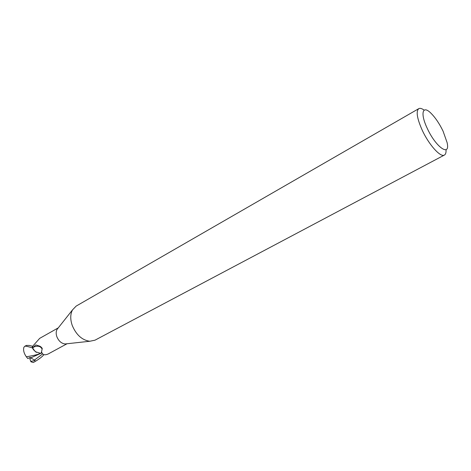 <?xml version="1.0" encoding="UTF-8"?>
<svg xmlns="http://www.w3.org/2000/svg" width="471" height="471" viewBox="0 0 471 471"><rect width="100%" height="100%" fill="white"/><g stroke="black" fill="none" stroke-linecap="round" stroke-linejoin="round"><path stroke-width="0.71" d="M446.037 149.672C446.22 152.539 445.678 154.329 444.406 155.053L95.001 340.174L89.808 341.257C82.089 340.168 76.237 334.899 72.24 325.449C70.185 319.385 70.267 314.21 72.481 309.924L76.161 306.097L418.76 108.66C420.044 107.965 421.851 108.46 424.183 110.137M66.747 343.783L65.08 343.965C61.413 343.471 58.669 341.045 56.85 336.688C55.908 333.88 55.972 331.46 57.038 329.423L58.08 328.104M444.406 155.053C440.585 157.72 428.887 144.78 422.181 130.114C417.006 118.38 415.869 111.227 418.76 108.66M427.25 128.359C420.079 113.446 422.493 104.78 430.777 113.034C435.251 117.45 439.349 123.484 443.064 131.144L447.091 142.548C450.594 157.402 435.928 147.464 427.25 128.359M32.658 346.291L32.311 346.191L32.47 348.028L33.494 349.753L36.355 352.379L33.494 349.753L32.47 348.028L32.311 346.191L29.314 345.437L26.299 345.431L24.616 346.409C24.857 345.832 27.459 346.332 32.411 347.904L35.443 351.749L32.911 348.728L32.617 346.326L39.67 338.366M32.911 348.728L33.194 347.286L35.755 344.931L39.794 346.161L41.165 347.092L42.237 348.569L41.566 351.749C42.355 354.775 44.551 355.523 48.154 353.986L67.041 343.753M33.194 347.286C37.503 345.408 40.477 346.002 42.107 349.07M41.86 352.838L41.307 353.032M41.566 351.755L41.248 353.073L40.482 353.309L35.443 351.749M41.648 352.19L41.348 352.308L41.648 352.19M43.897 354.657C42.302 356.665 39.287 359.002 34.854 361.657L33.194 362.499L30.933 361.781L29.779 358.578L31.186 357.913L30.68 358.166L30.533 357.742M41.878 352.873L31.186 357.683L29.932 357.43L27.813 358.566L26.311 356.759C23.98 353.409 23.15 350.3 23.821 347.439L24.616 346.409M26.311 356.765C33.618 355.617 38.275 354.475 40.288 353.338M30.75 361.381L35.148 360.486L30.727 357.825M32.411 347.904L32.275 346.179M30.933 361.781L31.604 361.487M34.536 360.009L42.614 353.921M34.854 361.657L33.323 362.446M57.038 329.423L72.481 309.924M39.635 338.384L58.263 327.875M42.237 348.569L41.931 347.875M65.08 343.965L89.808 341.257M24.586 346.421L25.04 346.138M33.906 362.175L33.194 362.499"/></g></svg>
